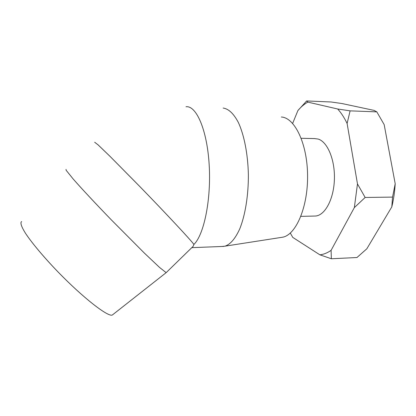 <?xml version="1.0" encoding="UTF-8"?>
<svg xmlns="http://www.w3.org/2000/svg" width="416" height="416" viewBox="0 0 416 416"><rect width="100%" height="100%" fill="white"/><g stroke="black" fill="none" stroke-linecap="round" stroke-linejoin="round"><path stroke-width="0.62" d="M366.834 248.784L356.97 257.52L331.365 258.762L331.094 250.349L354.338 207.605L365.149 197.465L392.548 197.101L391.804 206.887L366.834 248.784M365.149 197.465L357.479 183.934L347.105 123.484L350.106 110.859L376.818 111.868L384.166 124.602L395.2 183.742L392.548 197.101M350.106 110.859L337.693 109.002L307.814 102.112L306.644 100.948L331.058 101.982L342.004 103.542L374.093 110.401L376.818 111.868M306.644 100.948L297.887 110.583L292.651 123.401M290.311 233.054L292.765 237.39L319.878 254.821L331.365 258.762M391.804 206.887C393.604 199.508 394.737 191.792 395.2 183.742M337.693 109.002C341.172 112.824 344.308 117.65 347.105 123.484M297.887 110.583C300.955 106.917 304.268 104.094 307.814 102.112M357.479 183.934L354.338 207.605M331.094 250.349C327.402 252.923 323.664 254.41 319.878 254.821M314.179 216.06L315.557 216.024C324.927 215.379 333.694 199.42 334.386 179.743C335.171 160.077 327.584 141.892 318.224 139.074L314.501 138.575L301.215 138.294M66.04 169.354L66.118 170.232L73.299 179.14C81.515 188.505 95.555 203.57 111.218 219.752L144.368 253.089L159.598 267.472L166.15 272.657L166.364 272.459M94.671 142.262L98.103 144.872L110.022 156.364L139.812 186.524C166.728 214.219 191.095 240.396 193.913 244.431L193.149 246.329L191.989 247.458M21.642 221.52C20.015 222.654 21.32 226.611 25.558 233.397C31.923 242.996 43.836 257.208 57.834 271.742C83.06 297.804 108.014 317.122 112.278 315.052L113.043 314.449M221.998 246.48L225.035 246.163C230.417 244.332 235.31 238.597 239.71 228.966C245.206 215.363 248.487 195.385 248.368 174.689C247.92 154.024 244.109 134.753 238.259 122.283C233.605 113.552 228.571 108.81 223.158 108.056M280.774 237.494L282.963 237.151C296.161 234.442 308.074 206.768 307.575 175.001C307.206 143.224 294.57 117.562 281.325 117.016M193.913 244.431C204.017 234.806 211.354 199.326 209.16 164.492C207.043 129.62 196.264 105.357 186.009 106.751M315.557 216.024L300.882 216.372M166.161 272.657L193.149 246.329M112.278 315.052L166.15 272.657M223.766 246.412L191.781 247.66M282.963 237.151L225.035 246.163"/></g></svg>
